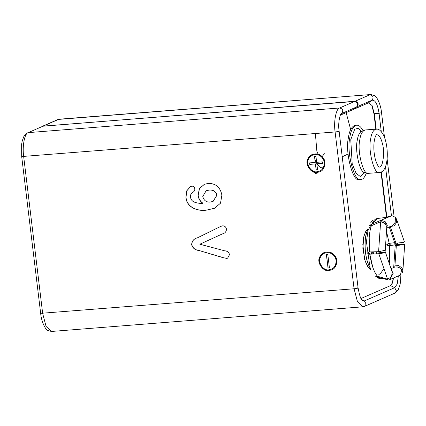 <?xml version="1.0" encoding="UTF-8"?>
<svg xmlns="http://www.w3.org/2000/svg" width="426" height="426" viewBox="0 0 426 426"><rect width="100%" height="100%" fill="white"/><g stroke="black" fill="none" stroke-linecap="round" stroke-linejoin="round"><path stroke-width="0.64" d="M222.787 225.796C224.832 225.929 226.057 227.063 226.467 229.199C226.323 231.733 224.944 233.31 222.329 233.927L199.842 244.215L224.539 250.781C227.149 250.93 228.815 252.197 229.539 254.594L227.628 258.177L226.781 258.396L223.112 257.687L199.054 250.504C195.209 250.174 192.738 248.236 191.636 244.684C191.854 241.015 193.814 238.72 197.515 237.788L220.753 226.392L222.787 225.796M190.475 197.147C190.816 199.208 191.876 200.774 193.649 201.833C196.604 203.069 199.661 203.553 202.808 203.287C200.092 201.338 198.511 198.692 198.053 195.348L199.352 188.67L204.288 184.357L208.229 183.388C215.796 183.377 220.343 187.28 221.882 195.113L220.519 203.181L214.534 208.266L206.354 210.156C198.159 211.445 186.636 207.766 185.912 197.35L186.567 191.018L190.555 186.487L191.95 186.13C193.532 186.199 194.485 187.051 194.804 188.697C194.938 190.315 194.32 191.482 192.957 192.185C191.109 193.239 190.284 194.89 190.475 197.147M317.168 172.461C311.395 174.048 304.521 164.207 307.812 159.068C308.52 157.135 310 155.596 312.253 154.457C317.008 153.152 320.634 154.281 323.132 157.854C326.407 161.347 325.054 170.123 319.82 171.8L317.168 172.461M329.032 270.526L331.689 269.866C336.918 268.188 338.271 259.418 335.001 255.919C332.498 252.346 328.872 251.218 324.117 252.522C321.87 253.662 320.389 255.201 319.676 257.134C316.39 262.278 323.265 272.118 329.032 270.526M340.337 115.153L353.016 109.615L356.621 106.937C358.474 104.162 357.776 102.341 354.528 101.479L43.117 126.128L28.223 132.63C24.612 133.221 22.12 146.416 23.686 156.624L42.659 313.424L46.067 326.407L51.402 331.465L47.733 330.422C45.907 330.065 41.434 322.402 40.662 313.344L21.689 156.544L21.641 144.196L22.216 140.963L24 136.128L27.37 132.843M353.447 109.296L357.126 106.718C358.98 103.944 358.282 102.123 355.034 101.255L42.52 126.245M376.195 129.105L374.358 113.944L372.084 105.557L368.41 102.895L353.516 109.397M375.817 129.137L373.953 113.742L371.717 104.897M390.259 245.333L390.008 243.251M386.856 217.207L381.382 171.987M389.886 245.376L389.63 243.294M386.483 217.281L381.02 172.147M360.928 298.541L390.52 285.622L392.655 282.497L393.491 278.024M392.394 283.21L393.166 278.167M319.883 171.769L317.29 172.408C311.523 173.994 304.649 164.154 307.934 159.015C308.642 157.098 310.101 155.57 312.317 154.43M312.615 155.123L312.679 155.096C317.056 153.892 320.389 154.936 322.69 158.222C325.704 161.438 324.458 169.511 319.644 171.05L319.58 171.076M317.077 171.715C311.768 173.174 305.442 164.122 308.467 159.393C309.122 157.615 310.485 156.198 312.556 155.149C316.928 153.946 320.267 154.989 322.567 158.275C325.576 161.491 324.33 169.564 319.516 171.103L317.077 171.715M331.449 269.141L331.513 269.115C336.327 267.576 337.568 259.503 334.559 256.287C332.259 253.001 328.92 251.958 324.548 253.161L324.484 253.193M328.941 269.78L331.385 269.173C336.199 267.629 337.44 259.556 334.431 256.345C332.131 253.055 328.797 252.016 324.42 253.22C322.354 254.263 320.991 255.68 320.336 257.458C317.311 262.187 323.638 271.245 328.941 269.78M324.181 252.496C321.965 253.64 320.506 255.169 319.804 257.08C316.518 262.219 323.393 272.06 329.16 270.473L331.753 269.839M316.651 162.327L322.317 161.875L322.498 163.371L316.832 163.818L317.556 169.793L316.14 169.905L315.421 163.93L309.755 164.377L309.574 162.886L315.24 162.439L314.516 156.464L315.932 156.353L316.651 162.327M327.796 254.418L326.38 254.53L328.009 267.97L329.426 267.858L327.796 254.418M326.508 254.476L328.009 267.97M328.137 267.917L329.548 267.805M322.62 163.318L316.832 163.818M317.684 169.734L316.14 169.905M316.268 169.852L315.421 163.93M315.544 163.877L309.755 164.377M309.883 164.324L309.702 162.833M314.644 156.411L315.24 162.439M227.692 258.145L226.781 258.396M226.909 258.342L223.112 257.687M223.24 257.634L199.054 250.504M199.176 250.445C195.332 250.121 192.861 248.182 191.764 244.625L191.636 244.684M191.764 244.625C191.977 240.962 193.936 238.661 197.637 237.735L197.515 237.788M197.637 237.735L219.22 227.133M219.347 227.079L220.817 226.366M198.053 195.348L198.181 195.294C198.633 198.638 200.22 201.28 202.936 203.229L202.808 203.287M198.181 195.294L199.464 188.649L204.352 184.33M214.597 208.239L206.354 210.156M206.482 210.103C198.287 211.392 186.764 207.707 186.034 197.291L185.912 197.35M186.034 197.291L186.679 190.997L190.619 186.46M213.122 201.37L216.978 195.161C215.726 191.343 213.128 189.634 209.171 190.044L206.2 190.752M202.781 196.482C203.772 200.39 206.2 202.27 210.066 202.121L213.059 201.402L216.85 195.215C215.604 191.396 213 189.692 209.049 190.102L206.136 190.779L202.781 196.482M366.312 173.19C364.688 177.381 362.904 179.474 360.955 179.468L360.417 179.468C354.262 182.206 346.429 151.768 349.757 138.045C350.704 130.654 353.005 126.357 356.653 125.148C358.921 125.127 361.014 126.911 362.931 130.505M360.955 179.468L359.001 179.58C352.845 182.317 345.012 151.88 348.34 138.157C349.288 130.766 351.588 126.469 355.236 125.26L356.653 125.148M395.227 217.207L396.569 219.124L404.423 241.861L403.555 242.346L394.918 243.384L389.242 226.973M396.569 219.124L396.649 222.351L394.183 225.908L390.413 226.462M383.922 278.716L382.037 278.796L378.229 277.081L378.272 276.485L378.229 277.081L382.111 278.79L378.229 277.081L378.272 276.485L378.229 277.081L382.111 278.79L375.881 276.421L375.62 276.144L377.441 276.245C375.716 274.222 374.177 271.266 372.825 267.374L369.811 254.168L367.792 253.502L367.702 252.756L369.539 251.926C368.522 241.494 369.118 232.766 371.328 225.737L370.774 225.812L371.328 225.737C369.118 232.766 368.522 241.494 369.539 251.926L369.214 237.543C369.534 232.921 370.242 228.986 371.328 225.737C369.118 232.766 368.522 241.494 369.539 251.926C368.522 241.494 369.118 232.766 371.328 225.737C369.108 232.756 368.511 241.489 369.539 251.926L367.702 252.756L368.985 251.963L367.702 252.756L368.985 251.963L367.702 252.756L368.346 252.474L368.437 253.22L370.316 253.944L369.257 254.205L367.792 253.502L367.702 252.756L368.346 252.474L368.437 253.22L367.792 253.502L367.702 252.756L368.346 252.474L368.437 253.22L369.768 253.981L369.257 254.205L367.792 253.502L367.702 252.756L368.346 252.474L368.437 253.22L367.792 253.502L367.702 252.756L368.346 252.474L368.437 253.22L370.316 253.944L369.257 254.205L367.792 253.502L367.702 252.756L368.346 252.474L368.437 253.22L367.792 253.502L368.437 253.22L369.768 253.981L369.257 254.205L367.792 253.502L368.437 253.22L370.316 253.944L369.257 254.205L367.792 253.502L368.437 253.22L369.768 253.981L369.257 254.205L379.449 253.678L383.991 252.682L378.863 252.969L379.113 253.688L378.863 252.969M391.931 215.641L371.291 224.406L371.706 225.604L371.291 224.406L369.709 225.429L371.291 224.406L371.706 225.604L371.291 224.406L369.709 225.429L371.291 224.406L371.706 225.604L371.291 224.406L369.709 225.429L369.875 225.897L369.709 225.429L369.539 225.897L369.709 225.429L369.875 225.897L369.709 225.429L369.539 225.897L369.709 225.429L369.875 225.897L369.709 225.429L369.539 225.897L369.709 225.429L371.85 224.326L377.367 218.506L371.85 224.326L372.255 225.514L371.85 224.326L377.287 218.511L385.333 217.494L391.931 215.641L395.28 217.281L395.855 221.52L392.612 225.498L386.771 228.048M389.38 245.419L388.869 245.642L386.909 245.158L388.869 245.642L386.909 245.158L388.869 245.642L401.713 243.954L404.7 244.13L403.827 244.588L396.318 245.632L395.19 245.626L396.318 245.349L403.172 244.332L401.132 244.21L388.869 245.642L389.96 245.371L388.869 245.642L386.909 245.158L386.819 244.412L387.463 244.13L387.553 244.875L389.96 245.371L389.455 245.589L389.641 260.669L389.455 245.589L386.909 245.158L386.819 244.412L388.597 243.4L394.678 242.698M386.536 231.467L389.183 243.347L388.597 243.4L389.183 243.347L388.597 243.4L389.183 243.347L386.536 231.467M373.756 251.819L373.602 253.848L373.756 251.819M372.345 251.851L372.196 253.891L372.345 251.851M383.198 221.951L382.878 222.079M391.829 270.734L393.155 273.439L389.763 279.648L388.379 280.004L377.665 277.086L377.718 276.325L377.665 277.086L375.62 276.144M375.897 276.192L377.665 277.086L375.897 276.192M387.553 244.875L386.909 245.158L386.819 244.412L387.463 244.13L387.553 244.875L386.909 245.158L386.819 244.412L387.463 244.13L387.553 244.875L386.909 245.158L386.819 244.412L387.463 244.13L387.553 244.875L386.909 245.158L387.553 244.875L387.463 244.13L387.553 244.875L386.909 245.158L386.819 244.412L389.183 243.347M381.158 220.343L385.195 221.68L387.325 225.242L386.808 227.511M385.365 223.725L381.504 221.76M378.863 253.933L387.585 279.168L377.441 276.245C373.836 271.751 371.291 264.392 369.811 254.168L369.257 254.205L369.811 254.168C371.291 264.392 373.836 271.751 377.441 276.245C373.836 271.751 371.291 264.392 369.811 254.168C371.286 264.408 373.831 271.767 377.441 276.245C373.836 271.751 371.291 264.392 369.811 254.168L378.863 253.933L385.519 252.474L378.789 252.783M402.336 272.464L402.874 270.867L402.208 268.311L398.805 265.574L394.934 265.851L393.757 266.596L394.322 267.251M395.19 245.626L393.757 266.596M396.878 266.692L400.93 268.715L401.383 270.462M401.132 244.21L401.079 244.987M372.255 225.514L371.85 224.326L371.291 224.406L371.85 224.326C373.048 221.403 374.475 219.566 376.142 218.82L377.361 218.506L371.85 224.326L372.255 225.514L371.85 224.326L377.361 218.506M378.272 276.485L378.229 277.081L377.665 277.086L377.718 276.325L377.665 277.086L378.229 277.081L377.665 277.086L377.718 276.325L377.665 277.086L382.111 278.79L378.464 278.189L375.189 275.963M386.819 244.412L388.597 243.4L386.819 244.412M389.316 263.47L389.758 259.194L389.455 245.589L389.641 260.669L389.455 245.589L389.316 263.465M389.763 279.648L400.44 274.988L401.686 269.717L398.64 267.113L394.881 267.011L391.111 268.657M387.585 279.168L391.201 276.98L392.362 272.608L385.519 252.474M378.592 251.691L380.642 221.749L384.678 223.091L386.803 226.648L385.253 250.264L378.592 251.691L369.539 251.926M376.877 276.25L377.441 276.245M380.642 221.749L371.328 225.737M371.573 253.907L371.791 251.867M368.628 252.139L368.82 253.624L368.969 251.968M354.528 101.479L339.639 107.98C336.029 108.571 333.531 121.767 335.102 131.969L354.075 288.769L40.662 313.344M338.398 131.038C339.687 131.251 338.59 131.559 335.102 131.969L21.689 156.544M340.997 113.982L341.727 113.438C343.585 110.664 342.887 108.843 339.639 107.98L28.223 132.63L43.117 126.128M59.368 119.189L57.659 119.621L59.368 119.189L370.785 94.535L58.511 119.408L43.617 125.91M368.41 102.895L372.015 100.216C373.868 97.442 373.176 95.621 369.928 94.753L355.034 101.255M357.377 287.838C358.665 288.051 357.563 288.359 354.075 288.769L357.478 301.752L362.814 306.811L364.523 306.379L366.142 304.164L364.411 300.905L394.7 287.683L397.234 283.95L398.347 275.904M373.953 113.742L379.055 113.289C377.606 104.184 375.258 99.828 372.015 100.216L357.126 106.718M381.265 131.554L379.055 113.289L381.52 112.656L384.513 137.406M394.966 244.769L394.732 242.857M391.462 215.838L385.514 166.667M390.52 285.622L394.7 287.683L396.425 290.937L394.811 293.157L364.523 306.379M361.429 299.435L364.411 300.905L362.611 300.804C361.11 300.25 359.603 295.969 358.09 287.965L339.117 131.165C337.472 120.638 341.354 111.852 341.242 113.726L356.621 106.937M376.621 134.579C379.14 135.18 381.025 138.024 382.26 143.099C385.051 151.161 383.027 168.249 379.188 167.019M379.113 172.493C374.198 174.676 367.942 150.373 370.599 139.414C371.355 133.514 373.192 130.079 376.105 129.11C377.111 129.557 379.135 127.395 383.672 135.388C385.173 138.658 386.222 142.603 386.829 147.231C387.607 153.466 387.426 159.084 386.291 164.09C384.982 169.346 382.729 172.147 379.539 172.493L379.113 172.493M379.539 172.493L368.245 173.355C363.325 175.539 357.068 151.23 359.725 140.271C360.487 134.371 362.324 130.936 365.236 129.973L376.105 129.11M368.671 173.355L364.182 172.408C359.379 171.619 354.986 150.074 357.158 140.926C357.712 136.592 358.98 133.487 360.955 131.613L365.236 129.973M364.741 172.674L360.242 176.449L356.131 173.339L352.195 163.77L350.758 139.632L354.72 129.227L358.058 128.301L361.461 131.261M390.157 226.35L396.047 243.395M369.614 264.897L366.44 241.744L368.064 230.402L371.259 224.417L370.029 225.886L371.259 224.417M371.168 226.222L371.504 225.684L371.168 226.222M385.562 245.749L386.02 253.923L385.562 245.749M367.803 262.837C364.736 255.733 363.857 236.808 367.462 230.636C366.158 233.645 365.396 237.133 365.173 241.105C364.363 248.672 366.461 263.119 370.45 268.369L367.803 262.837M380.461 251.494L380.482 252.554L380.461 251.494M376.525 251.745L376.52 253.763M396.318 245.632L394.934 265.851M365.173 241.105C365.396 237.133 366.158 233.645 367.462 230.636C363.857 236.808 364.736 255.733 367.803 262.837L370.45 268.369C366.461 263.119 364.363 248.672 365.173 241.105M380.812 253.529L380.54 252.735M383.959 268.678L379.987 274.222L376.84 273.955M370.45 268.369C366.461 263.119 364.363 248.672 365.173 241.105C365.396 237.133 366.158 233.645 367.462 230.636C363.857 236.808 364.736 255.733 367.803 262.837L370.45 268.369M315.378 133.53L316.869 151.267L318.068 154.047M318.755 155.165L321.816 156.938L324.431 153.717M313.227 154.1L313.414 154.819M315.064 159.91L316.917 163.781M316.933 163.813L320.299 167.647L323.936 167.897M312.79 170.847C314.473 172.999 316.241 174.037 318.089 173.957M346.136 112.618L350.667 129.589M350.928 132.561L350.965 133.173M348.053 154.026L342.216 156.816M362.814 306.811L51.402 331.465M370.785 94.535L374.454 95.578C376.275 95.935 380.748 103.598 381.52 112.656M387.117 158.898L394.039 216.11M397.336 243.352L397.469 244.465M400.877 274.759L400.541 281.804L399.966 285.037L398.188 289.872L394.811 293.157M42.77 126.123L57.659 119.621M379.177 167.024L379.225 167.029C379.763 167.051 378.07 168.206 375.269 159.02C374.055 154.015 373.613 148.978 373.943 143.897C374.523 135.985 376.962 133.988 376.653 134.557L376.541 134.584M364.219 172.423L363.697 172.466M360.465 131.634L360.987 131.591M365.21 261.292L362.867 248.337L363.511 237.852M364.022 235.679L365.796 231.414L367.942 228.831L365.689 231.595L363.687 237.016L362.819 244.513L364.656 259.546L367.446 266.144L368.671 267.853L371.206 270.073L368.442 267.571M370.588 222.899L371.813 221.35L370.588 222.899M402.874 270.867L404.7 244.13M362.819 244.545L364.656 259.546L367.446 266.144L368.671 267.853L371.168 270.052M371.791 221.371L372.92 220.317M371.206 270.073L368.336 267.432L365.21 261.303L362.851 248.049L363.99 235.802L365.822 231.371L367.942 228.831"/></g></svg>

